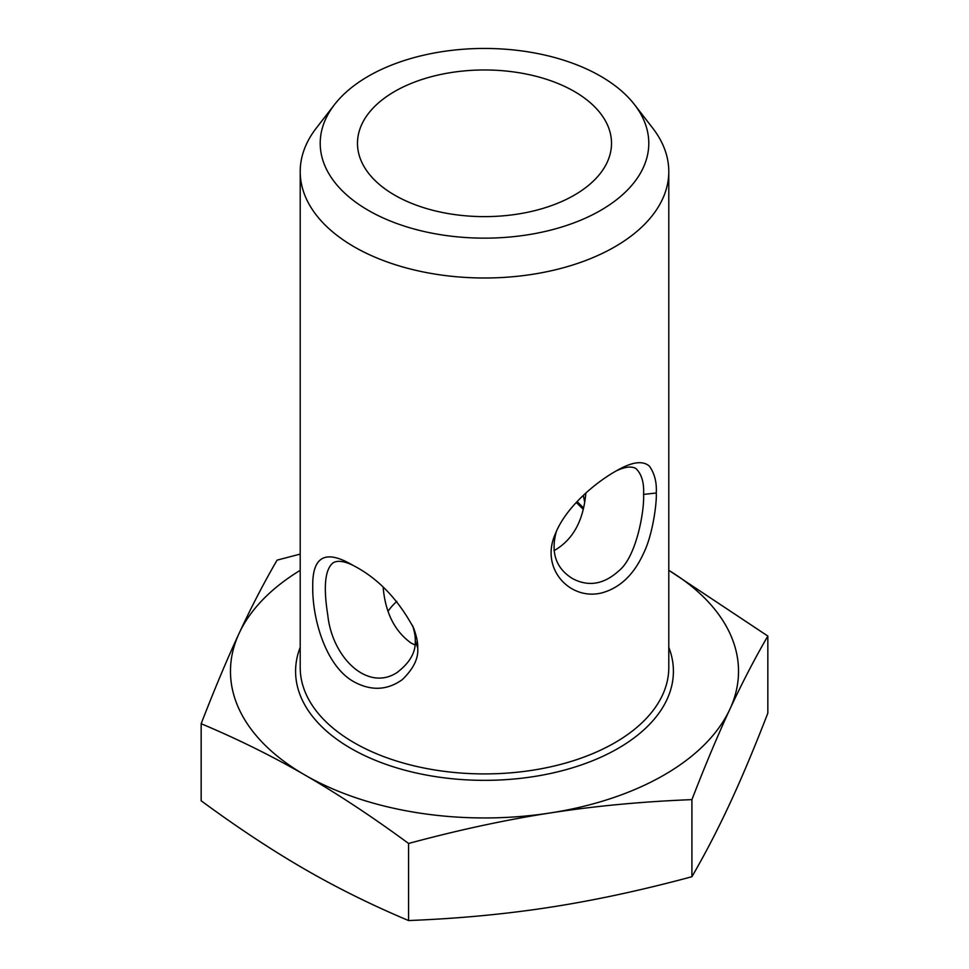 <?xml version="1.0" encoding="UTF-8"?>
<svg xmlns="http://www.w3.org/2000/svg" width="969" height="969" viewBox="0 0 969 969"><rect width="100%" height="100%" fill="white"/><g stroke="black" fill="none" stroke-linecap="round" stroke-linejoin="round"><path stroke-width="1.45" d="M354.182 565.969L350.148 563.74C324.53 549.556 312.066 557.405 312.745 587.275C312.333 618.331 325.487 666.345 354.194 681.934C371.321 691.103 387.37 690.328 402.329 679.608C413.545 668.743 418.669 658.169 417.7 647.886C418.063 643.295 416.706 636.694 413.654 628.094C398.186 599.411 378.358 578.711 354.182 565.969M334.523 104.579L316.269 128.15A184.292 106.396 0 0 0 300.208 171.586A184.292 106.396 0 0 0 354.182 246.829A184.292 106.396 0 0 0 555.031 269.891A184.292 106.396 0 0 0 668.792 171.586A184.292 106.396 0 0 0 652.731 128.15L634.477 104.579A164.294 94.853 180 0 1 577.669 221.429A164.294 94.853 180 0 1 368.329 210.37A164.294 94.853 180 0 1 334.523 104.579A164.294 94.853 180 0 1 484.5 48.45A164.294 94.853 180 0 1 634.477 104.579M656.267 493.003C656.885 482.514 654.62 473.587 649.46 466.21C643.234 460.65 633.084 461.692 619.021 469.359C596.383 481.399 565.726 507.066 555.273 534.052C539.733 568.779 570.317 601.374 602.476 592.725C620.221 587.589 633.871 574.544 643.44 553.578C652.924 534.706 656.946 502.087 656.267 493.003L643.573 494.42C644.579 510.263 636.512 556.884 618.803 570.874C603.735 584.501 588.231 587.032 572.291 578.445C555.867 568.161 550.549 552.475 556.363 531.412M583.326 507.744L577.124 501.567M615.739 471.152C624.569 466.852 631.255 465.956 635.834 468.451C641.623 473.998 644.215 482.659 643.573 494.42M585.845 493.064C583.435 520.801 572.824 540.012 554.002 550.683M576.289 502.463L583.011 509.064M584.561 501.579L583.326 495.401M412.576 625.489C414.587 631.897 415.471 636.924 415.241 640.557C415.919 652.294 409.73 663.026 396.696 672.765C367.057 691.757 332.137 657.127 327.788 615.145C323.222 586.548 325.027 569.069 333.227 562.735C337.684 560.203 344.419 561.136 353.419 565.533M415.011 644.979L411.013 642.992C394.601 631.122 385.311 612.578 383.167 587.371M691.914 799.631C642.096 801.593 594.869 806.038 550.247 812.955A254.035 146.67 0 0 0 729.875 709.235C717.92 734.999 705.275 765.122 691.914 799.631L691.914 876.715C705.275 853.689 717.92 829.294 729.875 803.519C741.842 777.768 754.488 747.632 767.836 713.136L767.836 636.052C754.488 659.065 741.842 683.472 729.875 709.235A254.035 146.67 0 0 0 668.792 570.341M408.579 843.466C372.108 816.661 337.539 793.841 304.872 774.994A254.035 146.67 0 0 0 550.247 812.955C505.624 819.847 458.398 830.021 408.579 843.466L408.579 920.55C458.398 918.588 505.624 914.142 550.247 907.226C594.869 900.334 642.096 890.16 691.914 876.715M201.164 723.71C214.512 689.213 227.158 659.077 239.125 633.326A254.035 146.67 0 0 0 304.872 774.994C272.204 756.123 237.635 739.032 201.164 723.71L201.164 800.794C237.635 827.599 272.204 850.419 304.872 869.278C337.539 888.137 372.108 905.24 408.579 920.55M300.208 570.341A254.035 146.67 0 0 0 239.125 633.326C251.08 607.551 263.725 583.144 277.086 560.13L300.208 554.098M668.792 570.281L767.836 636.052M574.314 195.157A127.024 73.329 180 0 1 441.416 212.284A127.024 73.329 180 0 1 358.033 150.134A127.024 73.329 180 0 1 484.5 69.974A127.024 73.329 180 0 1 610.967 150.134A127.024 73.329 180 0 1 574.314 195.157M396.805 601.374A103.925 60.005 0 0 0 388.157 611.076M668.792 171.586L668.792 667.508A184.292 106.396 180 0 1 555.031 765.813A184.292 106.396 180 0 1 354.182 742.751A184.292 106.396 180 0 1 300.208 667.508L300.208 171.586M417.7 647.886L415.241 640.557M300.208 647.316A188.907 109.061 0 0 0 350.923 748.407A188.907 109.061 0 0 0 575.647 766.818A188.907 109.061 0 0 0 668.792 647.316M397.69 672.171L396.684 672.74"/></g></svg>
